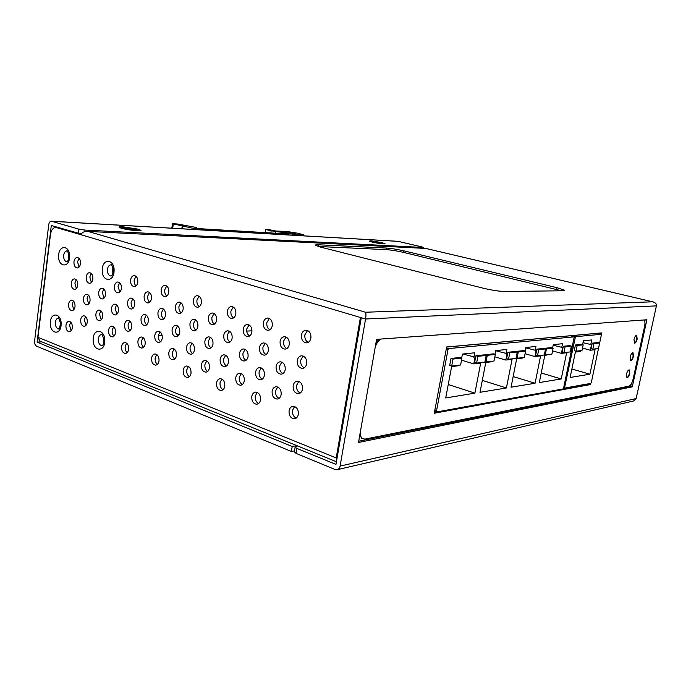 <?xml version="1.0" encoding="UTF-8"?>
<svg xmlns="http://www.w3.org/2000/svg" width="691" height="691" viewBox="0 0 691 691"><rect width="100%" height="100%" fill="white"/><g stroke="black" fill="none" stroke-linecap="round" stroke-linejoin="round"><path stroke-width="1.04" d="M112.581 268.687L113.212 268.894M233.575 317.912C231.502 316.469 230.621 314.189 230.924 311.045L233.282 307.037M307.443 330.592L308.056 330.79M582.504 348.1L590.356 350.251L595.063 349.681L589.907 374.211L570.127 377.467L575.387 352.056L580.354 351.46L580.526 350.665M583.005 342.693L591.522 344.688L590.356 350.251M582.599 344.645L583.403 340.793L591.721 339.937L590.701 344.774M571.88 369.003L589.907 374.211M599.624 343.012L598.458 348.523L592.809 349.197L593.984 343.626L599.624 343.012L597.896 342.546L592.239 343.159L593.984 343.626M592.809 349.197L591.073 348.722L592.239 343.159M577.192 345.465L583.187 344.809L582.003 350.484L576.009 351.201L577.192 345.465L575.422 344.973L581.425 344.325L583.187 344.809M576.009 351.201L574.238 350.708L575.422 344.973M567.734 387.72L573.055 386.554L564.832 388.048L564.642 387.349L575.448 336.707L601.17 334.306L601.334 335.005L591.315 382.546L590.84 383.324L581.278 385.258M573.055 386.554L586.409 384.127M583.135 384.723L579.231 385.63M569.617 387.176L565.653 388.1M461.528 360.175L473.776 363.907L480.694 363.077L474.898 393.144L445.721 397.947L451.62 366.567L458.997 365.686L459.092 365.176M462.918 354.017L475.071 357.169L473.776 363.907M461.683 358.016L462.426 354.068L474.726 352.79L473.862 357.299M448.243 384.507L474.898 393.144M571.362 346.113L570.17 351.909L563.908 352.66L565.108 346.796L571.362 346.113L569.574 345.621L563.312 346.295L565.108 346.796M563.908 352.66L562.111 352.16L563.312 346.295M546.46 348.834L553.128 348.109L551.91 354.094L545.242 354.889L546.46 348.834L544.629 348.324L551.306 347.599L553.128 348.109M545.242 354.889L544.404 354.647M545.562 348.938L544.327 354.993L537.486 355.813L538.721 349.681L545.562 348.938L543.722 348.419L536.872 349.162L538.721 349.681M537.486 355.813L535.637 355.286L536.872 349.162M518.285 351.918L525.592 351.123L524.339 357.385L517.023 358.258L518.285 351.918L516.393 351.374L523.718 350.579L525.592 351.123M517.023 358.258L516.108 357.99M517.283 352.03L516.03 358.379L508.507 359.277L509.777 352.851L517.283 352.03L515.391 351.486L507.868 352.298L509.777 352.851M508.507 359.277L506.607 358.715L507.868 352.298M487.276 355.312L495.335 354.431L494.048 360.996L485.989 361.963L487.276 355.312L485.332 354.733L493.4 353.861L495.335 354.431M485.989 361.963L484.97 361.661M486.179 355.433L484.892 362.093L476.591 363.086L477.887 356.34L486.179 355.433L484.236 354.854L475.926 355.753L477.887 356.34M476.591 363.086L474.639 362.49L475.926 355.753M452.994 359.061L461.916 358.085L460.612 364.995L451.681 366.057L452.994 359.061L450.998 358.448L459.938 357.48L461.916 358.085M451.681 366.057L449.686 365.435L450.998 358.448M552.558 350.89L561.42 353.377L566.637 352.755L561.239 378.944L539.3 382.555L544.802 355.373L550.407 354.267M553.163 345.25L562.621 347.521L561.42 353.377M552.61 347.962L553.284 344.662L562.517 343.703L561.714 347.625M541.234 372.993L561.239 378.944M525.074 353.732L534.894 356.565L540.604 355.882L535.076 383.246L511.046 387.202L516.687 358.75L522.742 358.024L522.828 357.567M525.765 347.884L536.13 350.441L534.894 356.565M525.151 350.993L525.842 347.495L535.957 346.45L535.136 350.553M513.154 376.56L535.076 383.246M494.868 356.824L505.812 360.063L512.074 359.311L506.417 387.962L480.003 392.307L485.773 362.464L492.441 361.669L492.536 361.177M495.672 350.752L507.073 353.645L505.812 360.063M494.981 354.328L495.697 350.622L506.823 349.465L505.985 353.766M482.309 380.387L506.417 387.962M436.487 411.119L448.001 349.56L448.701 348.566L574.256 336.845L563.441 388.86L436.842 411.948L436.487 411.119L434.786 410.532M301.44 335.031C301.224 339.773 302.934 342.39 306.571 342.883C308.851 342.563 310.302 340.965 310.915 338.08C311.14 333.347 309.438 330.721 305.819 330.212C303.513 330.531 302.053 332.129 301.44 335.031M308.281 342.356C305.672 340.931 304.532 338.426 304.869 334.824L307.547 330.531M297.285 360.486C297.078 365.289 298.823 367.923 302.503 368.398C304.705 368.061 306.096 366.498 306.692 363.708C306.89 358.905 305.163 356.271 301.501 355.787C299.272 356.115 297.873 357.679 297.285 360.486M304.256 367.793C301.561 366.394 300.386 363.855 300.715 360.175L303.194 356.064M263.357 322.749C263.15 327.309 264.748 329.84 268.143 330.341C270.319 330.048 271.71 328.475 272.297 325.634C272.504 321.073 270.924 318.534 267.547 318.033C265.344 318.318 263.945 319.89 263.357 322.749M269.853 329.788C267.521 328.355 266.519 325.953 266.838 322.593L269.326 318.421M259.47 347.53C259.28 352.142 260.896 354.69 264.325 355.165C266.441 354.854 267.78 353.326 268.341 350.57C268.54 345.958 266.925 343.401 263.513 342.917C261.379 343.22 260.032 344.757 259.47 347.53M266.07 354.552C263.677 353.127 262.64 350.7 262.951 347.279L265.258 343.272M255.61 372.112C255.428 376.785 257.078 379.35 260.542 379.808C262.589 379.48 263.876 377.986 264.42 375.308C264.601 370.644 262.96 368.078 259.505 367.603C257.449 367.923 256.145 369.426 255.61 372.112M262.321 379.126C259.859 377.709 258.78 375.256 259.09 371.767L261.233 367.923M293.157 385.733C292.975 390.596 294.746 393.248 298.46 393.697C300.585 393.352 301.932 391.823 302.494 389.128C302.675 384.265 300.922 381.613 297.216 381.147C295.074 381.492 293.718 383.021 293.157 385.733M300.248 393.032C297.493 391.642 296.266 389.076 296.586 385.328L298.875 381.389M251.774 396.504C251.61 401.229 253.286 403.812 256.784 404.252C258.762 403.915 260.006 402.447 260.533 399.856C260.688 395.14 259.03 392.557 255.54 392.108C253.545 392.436 252.293 393.905 251.774 396.504M258.589 403.509C256.067 402.093 254.962 399.614 255.255 396.064L257.233 392.393M289.063 410.791C288.898 415.706 290.695 418.375 294.452 418.798C296.499 418.444 297.795 416.949 298.339 414.341C298.503 409.426 296.715 406.749 292.975 406.308C290.902 406.662 289.598 408.156 289.063 410.791M296.275 418.064C293.442 416.69 292.189 414.09 292.5 410.273L294.599 406.515M227.399 311.157C227.201 315.554 228.686 317.998 231.865 318.499C233.955 318.223 235.277 316.677 235.847 313.878C236.046 309.482 234.56 307.029 231.407 306.519C229.291 306.795 227.961 308.341 227.399 311.157M223.754 335.29C223.564 339.739 225.085 342.2 228.289 342.676C230.31 342.39 231.597 340.888 232.141 338.167C232.323 333.718 230.82 331.248 227.624 330.764C225.586 331.041 224.29 332.552 223.754 335.29M230.025 342.036C227.9 340.603 226.976 338.288 227.279 335.092L229.421 331.196M220.127 359.242C219.963 363.734 221.5 366.213 224.739 366.679C226.7 366.377 227.944 364.908 228.462 362.265C228.635 357.774 227.106 355.286 223.875 354.811C221.897 355.114 220.645 356.582 220.127 359.242M226.501 365.98C224.316 364.546 223.366 362.205 223.651 358.949L225.646 355.217M216.533 383.013C216.387 387.556 217.941 390.052 221.215 390.501C223.115 390.19 224.316 388.748 224.817 386.183C224.972 381.639 223.418 379.143 220.161 378.685C218.244 378.988 217.034 380.43 216.533 383.013M223.003 389.741C220.757 388.307 219.773 385.941 220.066 382.633L221.906 379.057M193.385 300.188C193.204 304.429 194.594 306.804 197.566 307.296C199.569 307.037 200.839 305.526 201.383 302.762C201.565 298.521 200.183 296.145 197.22 295.644C195.199 295.895 193.921 297.415 193.385 300.188M199.284 306.674C197.445 305.241 196.659 303.055 196.944 300.127L199.06 296.197M189.965 323.708C189.792 328 191.208 330.384 194.206 330.868C196.149 330.592 197.384 329.115 197.902 326.428C198.075 322.144 196.667 319.752 193.679 319.268C191.718 319.527 190.474 321.013 189.965 323.708M195.95 330.194C194.05 328.761 193.238 326.549 193.515 323.561L195.501 319.786M186.561 347.063C186.406 351.399 187.84 353.792 190.88 354.258C192.763 353.982 193.955 352.531 194.456 349.922C194.62 345.586 193.186 343.185 190.163 342.71C188.263 342.986 187.062 344.438 186.561 347.063M192.634 353.533C190.681 352.099 189.844 349.862 190.12 346.822L191.968 343.202M183.193 370.238C183.037 374.617 184.497 377.036 187.563 377.485C189.394 377.191 190.552 375.783 191.027 373.244C191.182 368.864 189.731 366.446 186.674 365.988C184.834 366.273 183.668 367.69 183.193 370.238M189.343 376.699C187.339 375.265 186.475 373.002 186.743 369.918L188.462 366.437M161.167 289.797C160.994 293.9 162.299 296.197 165.089 296.689C167.006 296.448 168.224 294.962 168.742 292.241C168.924 288.138 167.619 285.841 164.838 285.34C162.903 285.582 161.677 287.067 161.167 289.797M166.816 296.024C165.175 294.599 164.484 292.518 164.743 289.779L166.695 285.979M157.945 312.738C157.781 316.884 159.111 319.199 161.936 319.674C163.802 319.423 164.976 317.972 165.477 315.321C165.641 311.175 164.32 308.86 161.513 308.376C159.63 308.627 158.446 310.078 157.945 312.738M163.681 318.957C161.979 317.532 161.262 315.424 161.53 312.634L163.352 308.981M154.758 335.515C154.603 339.704 155.95 342.028 158.8 342.494C160.614 342.235 161.754 340.81 162.238 338.236C162.394 334.047 161.046 331.715 158.204 331.248C156.382 331.507 155.233 332.932 154.758 335.515M160.554 341.734C158.809 340.3 158.075 338.167 158.334 335.334L160.036 331.818M151.579 358.137C151.441 362.36 152.806 364.701 155.682 365.159C157.444 364.883 158.559 363.492 159.016 360.978C159.163 356.755 157.798 354.414 154.931 353.947C153.16 354.224 152.037 355.615 151.579 358.137M157.453 364.338C155.665 362.905 154.905 360.745 155.155 357.869L156.745 354.492M130.599 279.941C130.435 283.915 131.67 286.143 134.296 286.627C136.136 286.394 137.302 284.942 137.794 282.256C137.958 278.292 136.732 276.063 134.114 275.562C132.266 275.795 131.091 277.255 130.599 279.941M136.032 285.919C134.564 284.511 133.95 282.524 134.201 279.959L135.98 276.288M127.576 302.33C127.42 306.338 128.664 308.583 131.325 309.058C133.113 308.817 134.244 307.391 134.719 304.783C134.883 300.775 133.631 298.529 130.988 298.046C129.182 298.279 128.051 299.713 127.576 302.33M133.069 308.298C131.558 306.89 130.927 304.878 131.169 302.269L132.845 298.737M124.57 324.563C124.423 328.614 125.693 330.868 128.371 331.335C130.115 331.084 131.212 329.685 131.67 327.145C131.817 323.094 130.556 320.84 127.887 320.365C126.133 320.615 125.028 322.015 124.57 324.563M130.124 330.523C128.569 329.106 127.921 327.076 128.163 324.425L129.727 321.021M121.581 346.649C121.443 350.734 122.73 352.997 125.434 353.455C127.127 353.196 128.198 351.831 128.638 349.352C128.776 345.258 127.498 342.986 124.803 342.529C123.093 342.788 122.022 344.153 121.581 346.649M127.196 352.6C125.607 351.175 124.933 349.119 125.175 346.424L126.634 343.159M98.718 292.44C98.571 296.327 99.746 298.503 102.251 298.97C103.97 298.745 105.058 297.346 105.507 294.772C105.663 290.885 104.488 288.708 101.992 288.233C100.264 288.458 99.167 289.857 98.718 292.44M103.996 298.166L102.328 292.414L103.857 289.011M95.885 314.155C95.747 318.076 96.939 320.27 99.469 320.728C101.136 320.494 102.199 319.121 102.639 316.608C102.778 312.686 101.586 310.492 99.072 310.026C97.379 310.259 96.325 311.641 95.885 314.155M101.223 319.873L99.487 314.051L100.921 310.777M73.954 261.673C73.807 265.404 74.904 267.512 77.245 267.987C78.938 267.771 80.009 266.372 80.458 263.772C80.614 260.041 79.517 257.933 77.185 257.458C75.483 257.665 74.403 259.073 73.954 261.673M78.999 267.167L77.573 261.751L79.05 258.356M71.268 283.034C71.13 286.8 72.235 288.916 74.602 289.382C76.252 289.166 77.297 287.793 77.729 285.253C77.876 281.487 76.761 279.371 74.403 278.896C72.745 279.112 71.7 280.494 71.268 283.034M76.356 288.518L74.878 283.042L76.269 279.76M68.59 304.256C68.461 308.056 69.584 310.181 71.976 310.639C73.583 310.414 74.602 309.067 75.017 306.588C75.155 302.788 74.032 300.654 71.648 300.196C70.033 300.421 69.014 301.768 68.59 304.256M73.73 309.732L72.201 304.187L73.514 301.034M65.939 325.331C65.809 329.166 66.958 331.309 69.359 331.749C70.931 331.525 71.916 330.194 72.33 327.784C72.451 323.949 71.311 321.807 68.91 321.35C67.338 321.583 66.345 322.904 65.939 325.331M71.121 330.799L69.541 325.193L70.767 322.161M280.105 341.38C279.907 346.061 281.574 348.644 285.107 349.128C287.292 348.817 288.691 347.245 289.279 344.429C289.486 339.756 287.827 337.165 284.312 336.672C282.101 336.975 280.693 338.547 280.105 341.38M286.834 348.558C284.329 347.132 283.241 344.662 283.56 341.147L286.057 337.009M276.098 366.394C275.916 371.127 277.609 373.727 281.177 374.194C283.301 373.866 284.64 372.337 285.21 369.607C285.392 364.874 283.707 362.265 280.157 361.79C278.015 362.119 276.668 363.647 276.098 366.394M282.939 373.555C280.373 372.147 279.242 369.642 279.561 366.066L281.868 362.093M243.241 329.123C243.042 333.623 244.597 336.12 247.896 336.612C249.995 336.318 251.334 334.781 251.895 332C252.094 327.499 250.548 324.995 247.266 324.494C245.141 324.787 243.802 326.325 243.241 329.123M249.624 336.007C247.395 334.574 246.437 332.224 246.739 328.942L249.054 324.917M239.483 353.481C239.302 358.033 240.883 360.547 244.217 361.013C246.255 360.711 247.542 359.208 248.086 356.513C248.268 351.961 246.696 349.439 243.379 348.964C241.323 349.257 240.027 350.769 239.483 353.481M245.97 360.356C243.681 358.931 242.688 356.547 242.99 353.205L245.132 349.335M235.761 377.649C235.596 382.253 237.194 384.783 240.563 385.233C242.532 384.922 243.776 383.453 244.303 380.836C244.467 376.232 242.878 373.693 239.518 373.235C237.531 373.546 236.279 375.014 235.761 377.649M242.342 384.516C239.993 383.09 238.974 380.681 239.267 377.286L241.254 373.581M272.124 391.21C271.952 396.003 273.679 398.621 277.281 399.061C279.328 398.716 280.624 397.221 281.168 394.578C281.341 389.793 279.63 387.167 276.037 386.718C273.973 387.055 272.669 388.549 272.124 391.21M279.078 398.353C276.443 396.954 275.277 394.431 275.588 390.778L277.713 386.977M208.388 317.532C208.207 321.876 209.658 324.286 212.742 324.779C214.754 324.502 216.033 322.999 216.577 320.253C216.767 315.908 215.316 313.489 212.241 312.997C210.211 313.265 208.924 314.776 208.388 317.532M214.469 324.148C212.491 322.714 211.636 320.46 211.93 317.402L214.063 313.489M204.864 341.268C204.7 345.655 206.168 348.091 209.295 348.558C211.247 348.273 212.483 346.804 213.001 344.135C213.174 339.747 211.705 337.312 208.604 336.828C206.626 337.113 205.382 338.59 204.864 341.268M211.04 347.875C209.002 346.441 208.121 344.161 208.406 341.052L210.401 337.294M201.375 364.822C201.219 369.262 202.713 371.706 205.866 372.164C207.758 371.87 208.958 370.428 209.459 367.837C209.615 363.406 208.129 360.952 204.985 360.486C203.076 360.78 201.876 362.222 201.375 364.822M207.637 371.421C205.538 369.987 204.631 367.69 204.916 364.52L206.764 360.918M175.402 306.562C175.22 310.751 176.585 313.092 179.479 313.576C181.413 313.325 182.64 311.84 183.158 309.136C183.331 304.947 181.975 302.598 179.09 302.105C177.146 302.356 175.911 303.841 175.402 306.562M181.215 312.911C179.444 311.486 178.693 309.335 178.969 306.476L180.938 302.684M172.094 329.702C171.929 333.943 173.311 336.292 176.24 336.767C178.114 336.5 179.297 335.049 179.798 332.423C179.962 328.182 178.589 325.824 175.669 325.349C173.778 325.608 172.586 327.059 172.094 329.702M177.984 336.051C176.162 334.617 175.393 332.449 175.661 329.538L177.501 325.893M168.811 352.678C168.656 356.962 170.055 359.329 173.018 359.786C174.832 359.51 175.989 358.093 176.464 355.537C176.62 351.253 175.22 348.886 172.284 348.419C170.444 348.687 169.286 350.112 168.811 352.678M174.78 359.018C172.914 357.584 172.111 355.381 172.379 352.427L174.089 348.929M144.125 296.154C143.953 300.214 145.24 302.485 147.96 302.969C149.809 302.727 150.984 301.267 151.476 298.607C151.649 294.547 150.37 292.276 147.658 291.783C145.792 292.025 144.618 293.485 144.125 296.154M149.697 302.252C148.116 300.835 147.459 298.788 147.71 296.111L149.515 292.448M141.016 318.741C140.86 322.835 142.156 325.115 144.903 325.591C146.708 325.34 147.848 323.915 148.323 321.315C148.479 317.221 147.192 314.941 144.445 314.457C142.631 314.707 141.491 316.132 141.016 318.741M146.656 324.83C145.032 323.405 144.35 321.341 144.6 318.611L146.293 315.087M137.924 341.164C137.777 345.301 139.098 347.599 141.871 348.057C143.624 347.798 144.73 346.398 145.188 343.876C145.335 339.739 144.022 337.433 141.258 336.975C139.496 337.225 138.381 338.625 137.924 341.164M143.633 347.245C141.966 345.82 141.258 343.721 141.508 340.957L143.089 337.571M114.43 286.281C114.274 290.211 115.475 292.414 118.04 292.889C119.819 292.664 120.942 291.231 121.417 288.605C121.573 284.683 120.381 282.472 117.824 281.988C116.028 282.213 114.905 283.647 114.43 286.281M119.785 292.129L118.031 286.273L119.69 282.74M111.501 308.333C111.355 312.297 112.573 314.509 115.164 314.975C116.9 314.742 117.988 313.343 118.446 310.777C118.593 306.813 117.384 304.601 114.801 304.126C113.056 304.36 111.959 305.759 111.501 308.333M116.917 314.172L115.103 308.246L116.649 304.843M108.591 330.229C108.452 334.228 109.696 336.457 112.305 336.914C113.989 336.664 115.051 335.29 115.501 332.803C115.639 328.795 114.404 326.567 111.795 326.1C110.102 326.351 109.031 327.724 108.591 330.229M114.067 336.059C112.581 334.643 111.959 332.647 112.192 330.065L113.644 326.791M86.202 276.892C86.055 280.701 87.196 282.844 89.614 283.31C91.316 283.094 92.395 281.695 92.853 279.104C93 275.303 91.868 273.161 89.459 272.677C87.74 272.893 86.66 274.301 86.202 276.892M91.359 282.498L89.821 276.918L91.324 273.515M83.447 298.434C83.3 302.269 84.457 304.42 86.902 304.886C88.56 304.662 89.614 303.289 90.055 300.766C90.193 296.923 89.044 294.763 86.608 294.297C84.933 294.521 83.879 295.903 83.447 298.434M88.655 304.031L87.057 298.382L88.465 295.1M80.7 319.821C80.571 323.699 81.737 325.867 84.207 326.316C85.822 326.083 86.841 324.735 87.273 322.274C87.403 318.396 86.237 316.228 83.784 315.77C82.151 316.003 81.123 317.35 80.7 319.821M85.96 325.418L84.311 319.7L85.632 316.547M60.445 324.632L60.359 322.222M68.789 258.045L68.824 254.763M103.84 342.615L103.564 337.346M112.909 273.351L112.46 269.36L112.927 267.564M88.206 231.468L365.513 312.237L652.58 301.812L425.768 248.432L87.066 231.355C83.559 231.511 81.642 232.668 81.296 234.819L55.781 227.399C52.982 227.719 51.22 230.068 50.478 234.448L37.945 337.338L40.018 341.104M336.526 461.234L336.215 457.926L360.408 317.471L81.296 234.819M318.292 246.497L386.01 249.615C391.149 249.969 397.014 250.902 403.622 252.414L561.645 290.799M320.296 247.041L482.793 288.104C491.534 290.185 498.721 291.3 504.361 291.455L563.182 290.781L564.607 290.229L556.929 287.663L403.898 250.842C397.29 249.339 391.417 248.406 386.286 248.043L318.672 244.787C316.202 244.674 315.122 244.839 315.424 245.288L320.296 247.041M425.768 248.432L87.412 231.373M588.637 384.498L587.03 384.015M446.636 347.046L600.237 333.071L600.038 334.003M589.604 383.548L589.44 384.351M376.586 339.367L646.88 319.769L632.291 386.839L358.499 442.482L376.586 339.367M358.724 441.229L630.693 386.373L632.291 386.839M630.693 386.373L631.203 384.049M644.807 321.401L645.135 319.89M337.415 469.638L633.664 400.961L636.152 398.543L656.398 305.888L365.565 319L340.102 466.097C339.652 468.196 338.581 469.422 336.888 469.759L335.092 469.517L296.024 453.374L294.401 451.646M297.553 445.937L295.135 447.172L294.314 452.139M365.513 312.237C366.066 313.731 366.083 315.977 365.565 319L361.263 317.722L335.973 464.404L296.845 448.399L295.135 447.172M361.263 317.722L360.408 317.471M652.58 301.812L653.245 301.95C655.673 302.857 656.726 304.17 656.398 305.888M292.077 234.646L293.649 235.199L199.371 229.723L172.474 223.703L177.544 224.014L196.097 227.443L196.434 228.116L199.708 228.695L288.13 233.99L284.64 232.953L295.385 233.506L275.683 231.658L265.776 229.585L269.395 229.723L275.778 231.019L286.851 231.476L298.141 233.282L303.971 234.992L292.068 234.724M135.851 229.706L132.776 229.602L135.263 230.328L132.698 230.189L124.112 228.583L127.239 228.695L124.769 227.978L127.343 228.116L135.851 229.706M133.674 229.585L133.743 229.118M127.239 228.712L127.343 228.116M119.595 227.624L123.439 227.313C131.895 228.073 137.526 229.153 140.333 230.561L140.368 230.673M378.625 243.18L378.728 242.567L381.328 243.552L375.196 242.731M374.03 242.075L378.728 242.567M374.902 242.662L372.613 241.738L374.073 241.815M374.954 242.325L373.244 242.265L375.127 242.714M369.426 241.271L370.937 241.202C377.2 241.859 381.726 242.757 384.507 243.888M636.48 335.385L636.852 339.048C636.221 341.492 635.392 342.857 634.373 343.151M637.171 339.134L636.722 335.42C635.642 335.385 634.744 336.742 634.001 339.488L634.459 343.194C635.53 343.228 636.437 341.881 637.171 339.134M632.766 352.678L633.12 356.271C632.481 358.733 631.643 360.106 630.607 360.4M633.448 356.357L633.008 352.721C631.92 352.678 631.004 354.042 630.261 356.815L630.702 360.452C631.781 360.486 632.697 359.121 633.448 356.357M629.069 369.875L629.415 373.399C628.767 375.878 627.92 377.269 626.875 377.562M629.734 373.486L629.311 369.918C628.214 369.884 627.29 371.257 626.53 374.047L626.962 377.614C628.059 377.649 628.983 376.275 629.734 373.486M589.803 383.514L589.63 384.317L590.477 384.567L434.276 413.235L446.654 346.977L601.369 332.915L601.075 334.271M589.63 384.317L434.38 412.691M600.436 332.993L600.22 334.047M590.736 383.35L590.477 384.567M379.195 339.177L376.008 342.684M359.691 435.71L362.507 438.681M375.248 347.02C376.578 343.107 378.504 340.456 381.026 339.048M644.064 319.968C645.048 320.978 645.221 323.094 644.591 326.333L633.155 378.97C632.118 383.021 630.728 385.423 628.974 386.157L365.116 439.087L362.74 438.768C361.056 437.757 360.227 435.675 360.253 432.514M123.102 226.803C119.742 226.639 118.481 226.864 119.301 227.469L121.486 228.272C127.256 229.965 140.947 231.459 141.024 230.423L138.485 229.205L123.102 226.803M370.635 240.814L369.149 241.142L372.138 242.075C378.927 243.517 383.229 244.078 385.042 243.75L381.829 242.61L370.635 240.814M294.53 450.843L291.386 451.465L36.606 346.2C35.12 345.327 34.446 343.634 34.593 341.104L48.724 224.739C49.096 222.537 49.977 221.362 51.367 221.206L78.627 229.092L84.976 230.077L84.777 231.606M291.386 451.465L292.207 446.498L296.785 445.617M81.486 234.102L51.298 225.499L37.098 342.131L292.207 446.498M51.523 221.215L397.843 241.306L422.158 246.972L422.918 247.456L84.976 230.077M37.098 342.131L41.909 341.872M103.304 338.642L103.883 338.616M158.282 335.748L162.169 335.541M176.741 334.781L179.09 334.651M228.531 332.051L230.397 331.948M246.696 331.093L251.99 330.816M574.938 337.51L574.411 337.372M564.124 387.193L564.642 387.349M601.17 334.306L597.447 333.321L601.196 334.306M564.702 388.005L564.003 387.798M571.604 335.679L575.448 336.707M448.001 349.56L446.265 349.041M574.186 336.837L570.308 335.791M436.591 411.862L434.656 411.197M446.481 347.901L448.701 348.566M58.433 318.154L58.389 318.154C56.783 318.387 55.772 319.752 55.358 322.248L55.315 323.829C55.695 326.955 56.861 328.614 58.83 328.83L58.623 328.933C59.253 329.564 59.867 327.638 60.454 323.138C58.96 318.413 58.199 316.72 58.174 318.05L58.433 318.154M50.331 324.148C50.642 333.788 60.126 335.239 61.058 325.66L61.136 323.043C60.782 313.265 51.264 312.064 50.408 321.557L50.331 324.148M67.01 261.759L67.727 260.956C68.746 259.963 69.16 254.521 68.91 255.566C68.02 251.852 67.312 250.272 66.794 250.807L66.975 250.954C65.239 251.161 64.133 252.612 63.676 255.299L63.632 256.905C63.969 259.842 65.066 261.457 66.923 261.759M69.61 255.368C69.247 245.486 59.556 244.882 58.683 254.547L58.605 257.182C58.916 266.933 68.582 267.797 69.532 258.028L69.61 255.368M102.242 345.621L102.043 345.699C102.976 345.768 103.641 343.807 104.03 339.825C102.467 334.962 101.612 333.174 101.456 334.47L101.551 334.539C99.832 334.79 98.761 336.189 98.321 338.737L98.269 340.387C98.683 343.677 99.97 345.422 102.13 345.63L102.251 345.621M93.121 340.732C93.432 350.752 103.702 352.419 104.73 342.468L104.816 339.747C104.445 329.581 94.149 328.19 93.207 338.037L93.121 340.732M107.39 270.958C107.77 274.111 109.005 275.813 111.087 276.046L111.035 276.08C110.828 275.545 112.573 277.575 113.298 269.715C112.426 265.949 111.631 264.29 110.914 264.713L110.975 264.808C109.109 265.033 107.934 266.527 107.442 269.291L107.39 270.958M114.119 269.516C113.739 259.237 103.253 258.477 102.285 268.523L102.19 271.261C102.51 281.392 112.97 282.438 114.024 272.289L114.119 269.516M37.945 337.338L336.215 457.926M556.575 289.391L556.929 287.663M403.898 250.842L403.622 252.414M386.01 249.615L386.286 248.043M318.672 244.787L318.387 246.506M340.102 466.097L636.152 398.543M296.845 448.399L296.024 453.374M58.519 227.633L56.714 227.538M182.657 225.594L182.208 228.799M181.828 228.773L182.286 225.516M173.311 223.927L172.698 228.246M196.538 228.16L196.615 227.598M284.683 233.048L284.571 233.783M291.421 233.368L291.524 232.737M301.924 235.743L302.002 235.225M275.683 231.658L275.433 233.238M270.812 232.971L271.131 230.924M265.776 229.585L265.327 232.504M131.031 228.963L130.936 229.697M129.485 229.377L129.571 228.738M126.799 229.213L126.859 228.738M133.009 229.697L132.94 230.198M376.042 242.774L376.12 242.308M78.083 233.42L78.627 229.092M422.771 248.25L422.918 247.456M398.241 241.358L51.816 221.275M564.746 388.031L564.003 387.806M574.221 336.837L570.334 335.791M436.677 411.931L434.656 411.231M336.431 461.761L39.568 340.922M425.734 248.415L652.814 301.846M56.075 227.417L58.148 227.529M172.474 223.703L171.843 228.194M284.346 233.765L284.467 232.979M303.945 235.139L303.833 235.847M265.119 232.452L265.569 229.516M132.689 230.181L132.776 229.602M361.713 438.379L362.74 438.768M423.255 248.276L423.41 247.43"/></g></svg>
